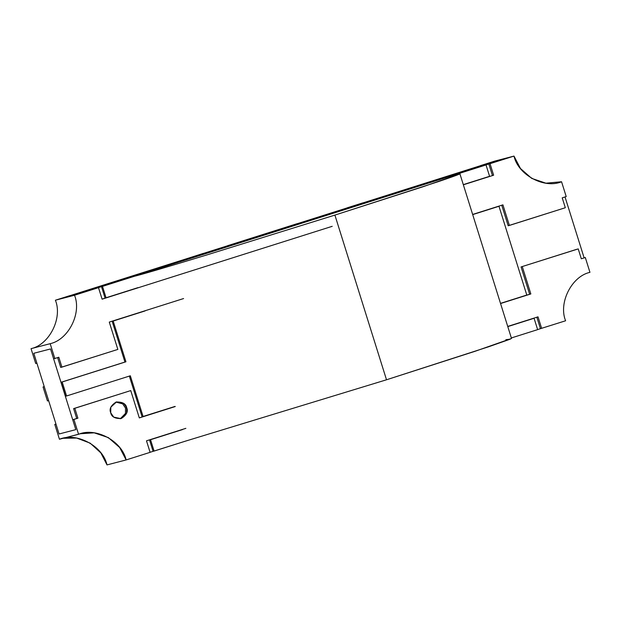 <?xml version="1.0" encoding="UTF-8"?>
<svg xmlns="http://www.w3.org/2000/svg" width="621" height="621" viewBox="0 0 621 621"><rect width="100%" height="100%" fill="white"/><g stroke="black" fill="none" stroke-linecap="round" stroke-linejoin="round"><path stroke-width="0.93" d="M74.52 295.247L97.295 287.965L78.122 294.036L61.386 298.39L69.777 295.666L55.393 300.222L74.52 295.247L55.393 300.222C62.744 318.045 49.362 344.686 31.05 348.66L50.177 343.685C68.481 339.71 81.871 313.069 74.52 295.247C81.871 313.069 68.481 339.71 50.177 343.685L31.05 348.66L35.692 363.479L36.887 363.169L33.79 353.287L50.526 348.94L53.623 358.822L54.819 358.503L50.177 343.685L54.819 358.503L53.623 358.822L50.526 348.94L33.79 353.287L36.887 363.169L35.692 363.479L31.05 348.66C49.362 344.686 62.744 318.045 55.393 300.222L69.777 295.666L61.386 298.39L78.122 294.036L98.491 287.655L102.1 299.182L332.227 226.316L102.1 299.182L98.491 287.655L74.52 295.247M203.214 253.415L187.255 258.538L203.214 253.415M117.843 349.413L60.718 367.43L61.914 367.12L58.816 357.238L54.819 358.503L58.816 357.238L61.914 367.12L117.843 349.413L109.28 322.082L117.843 349.413M183.591 298.554L109.28 322.082L183.591 298.554M136.868 288.105L102.085 299.12L136.868 288.105M57.621 357.556L60.718 367.43L57.621 357.556M562.215 197.851L566.212 196.585L561.563 181.759C544.291 189.048 518.131 174.936 513.994 156.088L490.023 163.68L493.633 175.207L463.351 184.802L493.633 175.207L463.328 184.74L493.633 175.207L490.023 163.68L513.994 156.088L494.867 161.064L480.491 165.621L508.009 157.92L488.828 163.991L490.023 163.68L488.828 163.991L492.437 175.518L488.828 163.991L508.009 157.92L480.507 165.683L494.867 161.064L513.994 156.088L520.46 168.501L531.755 178.413L545.921 183.187L561.563 181.759L566.212 196.585L562.215 197.851L565.312 207.732L562.215 197.851M472.643 214.447L502.925 204.852L509.375 225.439L565.312 207.732L508.18 225.749L509.375 225.439L502.925 204.852L472.643 214.447M347.046 207.872L363.029 202.811L347.046 207.872M348.241 207.561L364.224 202.5L348.241 207.561M501.729 205.163L508.18 225.749L501.729 205.163M537.639 329.635L511.347 337.956L537.639 329.635L534.076 318.27L507.768 326.545L534.076 318.27L537.639 329.635M507.784 326.599L534.076 318.27L507.784 326.599M454.067 175.068L486.026 164.945L453.074 175.324L486.026 164.945L489.589 176.31L463.297 184.631L489.589 176.31L486.026 164.945L454.067 175.068M125.939 361.787L113.169 321.034L112.168 321.29L124.945 362.043L125.939 361.787L61.176 382.233L65.562 396.229L66.563 395.973L65.562 396.229L61.176 382.233L124.945 362.043L112.168 321.29L145.128 310.911L112.168 321.29L145.128 310.911L113.169 321.034L125.939 361.787L62.178 381.977L125.939 361.787M175.06 406.413L142.1 416.792L143.094 416.536L130.325 375.783L66.563 395.973L62.178 381.977L66.563 395.973L130.325 375.783L143.094 416.536L175.06 406.413M129.331 376.039L142.1 416.792L129.331 376.039M227.589 245.699L297.11 223.684L227.589 245.699M228.784 245.388L298.305 223.374L228.784 245.388M44.223 386.58L43.051 386.953L44.246 386.642L43.051 386.953L47.437 400.949L48.632 400.638L44.246 386.642L48.632 400.638L47.437 400.949L43.051 386.953L44.223 386.58M581.31 258.786L585.308 257.521L581.31 258.786L578.213 248.905L581.31 258.786M577.018 249.215L521.081 266.921L578.213 248.905L521.081 266.921L529.651 294.253L530.846 293.943L522.277 266.611L530.846 293.943L500.542 303.467L529.651 294.253L521.081 266.921L577.018 249.215M500.557 303.529L530.846 293.943L500.557 303.529M538.019 316.842L507.737 326.429L538.019 316.842L541.636 328.369L538.019 316.842M536.823 317.152L540.441 328.68L565.607 320.778C558.256 302.955 571.638 276.314 589.95 272.34L585.308 257.521L589.95 272.34C571.638 276.314 558.256 302.955 565.607 320.778L540.441 328.68L536.823 317.152M74.815 408.292L130.744 390.586L73.62 408.602L74.815 408.292L73.62 408.602L76.717 418.484L72.719 419.749L77.912 418.174L76.717 418.484L77.912 418.174L74.815 408.292L77.912 418.174L73.915 419.439L78.564 434.265C95.828 426.976 121.995 441.089 126.133 459.936L150.103 452.344L146.486 440.817L150.103 452.344L126.133 459.936L107.006 464.912L126.133 459.936L119.667 447.524L108.364 437.611L94.206 432.837L80.396 433.737L59.437 439.241L78.564 434.265L73.915 419.439L72.719 419.749L76.717 418.484L73.62 408.602L130.744 390.586L139.314 417.917L175.269 406.53L139.314 417.917L130.744 390.586L74.815 408.292M174.074 406.84L139.29 417.855L174.074 406.84M185.865 428.343L146.486 440.817L185.865 428.343M125.504 408.044L125.481 413.415L120.28 418.748L125.481 413.415L125.504 408.044L126.7 407.733L123.688 403.402L116.538 401.911L110.825 407.182L110.717 412.794L113.728 417.126L120.878 418.616L126.591 413.345L126.7 407.733L125.504 408.044L122.686 403.867L115.941 402.09L122.686 403.867L125.504 408.044M75.816 429.631L72.719 419.749L75.816 429.631L59.08 433.986L75.816 429.631L59.08 433.986L55.983 424.104L54.788 424.415L59.437 439.241L54.788 424.415L55.983 424.104L59.08 433.986L33.79 353.287L50.526 348.94L33.79 353.287L59.08 433.986L75.816 429.631L50.526 348.94L75.816 429.631M126.7 407.733C128.376 411.482 126.568 415.069 121.289 418.5C115.009 418.733 111.485 416.831 110.717 412.794C109.04 409.045 110.849 405.459 116.127 402.028C122.407 401.795 125.931 403.697 126.7 407.733M63.132 438.279L76.655 438.046L90.185 443.153L100.866 452.919L107.006 464.912C102.869 446.064 76.709 431.952 59.437 439.241M55.968 424.042L54.788 424.415L55.968 424.042M186.059 440.957L153.1 451.335L154.093 451.079L150.538 439.715L182.496 429.592L149.537 439.971L150.538 439.715L154.093 451.079L186.059 440.957M181.503 429.856L149.537 439.971L153.1 451.335L149.537 439.971L181.503 429.856M472.69 214.61L498.981 206.281L472.674 214.555L498.981 206.281L526.794 295.045L500.51 303.366L526.794 295.045L498.981 206.281L472.69 214.61M102.488 286.39L134.446 276.267L101.487 286.646L102.488 286.39L101.487 286.646L105.05 298.01L106.051 297.754L105.05 298.01L101.487 286.646L134.446 276.267L102.488 286.39L106.051 297.754L102.488 286.39M138.009 287.632L106.051 297.754L138.009 287.632M491.273 162.275L508.009 157.92L491.273 162.275L61.386 298.39L491.273 162.275M78.122 294.036L61.386 298.39L78.122 294.036L508.009 157.92L78.122 294.036M540.441 328.68L537.623 329.572L540.441 328.68M153.1 451.327L150.08 452.282L153.1 451.327M565.032 196.958L584.113 257.831L565.032 196.958M505.836 339.703L510.33 339.128L488.533 346.805L386.51 379.78L185.896 441.011L386.51 379.78L334.898 215.091L206.653 254.998C165.512 267.511 141.045 274.707 133.251 276.578L452.872 175.378L459.905 173.795L423.367 186.626L334.898 215.091L386.51 379.78L474.98 351.315L511.51 338.484L459.905 173.795M334.898 215.091L438.379 181.627C461.17 173.896 465.998 171.807 452.872 175.378L133.251 276.578C141.045 274.707 165.512 267.511 206.653 254.998L334.898 215.091"/></g></svg>
